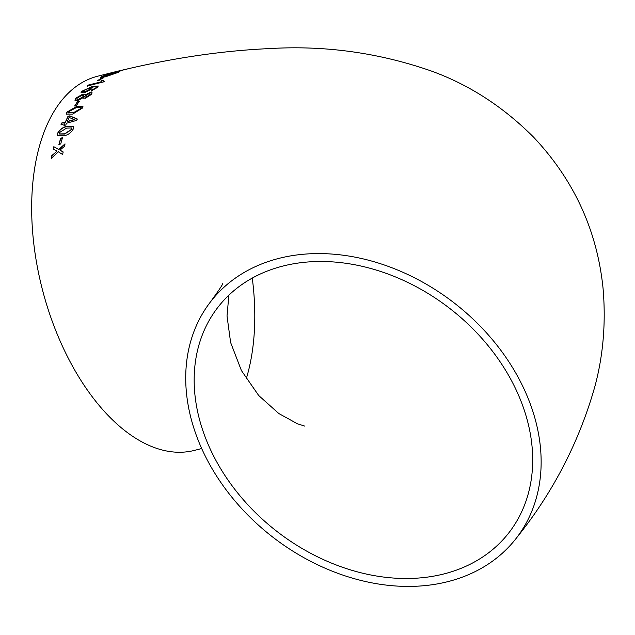 <?xml version="1.0" encoding="UTF-8"?>
<svg xmlns="http://www.w3.org/2000/svg" width="635" height="635" viewBox="0 0 635 635"><rect width="100%" height="100%" fill="white"/><g stroke="black" fill="none" stroke-linecap="round" stroke-linejoin="round"><path stroke-width="0.95" d="M75.93 98.076L82.82 94.123L85.36 94.202L85.384 95.091L89.749 92.829L92.131 92.893M91.392 94.48L92.091 92.789L89.646 92.639L85.28 94.893M277.987 258.62A193.238 148.106 -142.3 0 0 210.526 301.831A193.238 148.106 -142.3 0 0 272.867 537.186A193.238 148.106 -142.3 0 0 516.334 538.163A193.238 148.106 -142.3 0 0 491.157 338.169A193.238 148.106 -142.3 0 0 277.987 258.62M83.217 98.203L83.161 97.655L85.225 98.322L91.527 94.321M83.272 98.29L83.114 97.671L77.795 100.608L74.978 100.33L75.565 98.512L82.923 94.313L85.4 94.305M114.649 71.945L97.163 76.351A193.238 106.815 75.4 0 0 60.492 101.957A193.238 106.815 75.4 0 0 54.451 327.223A193.238 106.815 75.4 0 0 194.723 450.318L201.684 448.54M62.46 137.724L60.642 138.239L58.904 144.463L60.722 143.939L62.46 137.724M73.446 128.675L73.557 126.452L67.27 126.246C63.048 127.024 59.849 129.318 57.666 133.136L57.61 135.477L63.952 135.827C68.255 134.914 71.422 132.532 73.446 128.675M76.621 120.412L77.232 118.967L69.794 115.864L67.961 116.356L65.405 121.983L61.746 122.976L61 124.746L64.659 123.746L63.937 125.547L65.762 125.039L66.484 123.246L76.621 120.412M82.613 107.958L82.955 106.18L76.843 106.299L66.739 112.236L66.429 114.117L72.588 114.109L82.613 107.958M79.319 101.108L77.478 101.592L74.716 105.878L76.549 105.386L79.319 101.108M91.376 91.099L95.941 87.725C96.401 86.543 95.028 86.423 91.805 87.392L92.504 87.836M96.044 87.916L92.154 89.773L91.273 90.9L97.512 87.384L98.219 86.003L92.107 86.543L81.637 91.361L81.042 92.678L84.495 92.742L91.9 88.876L91.781 87.416L92.464 87.733M103.457 81.931L104.156 81.351L102.973 80.169L101.124 80.629L101.132 81.836L88.606 84.987L87.447 85.963L103.457 81.931M100.933 81.613L101.235 82.026L101.227 80.82L103.076 80.367L104.259 81.542M103.005 80.994L102.973 80.169M97.592 80.637L99.441 80.177L103.18 77.732L101.33 78.184L97.592 80.637M115.086 72.223L102.052 76.295L100.536 77.406L105.315 76.851L118.34 72.342L119.967 71.374L115.181 72.406M113.403 72.477C110.403 73.136 110.26 73.096 112.982 72.35C110.26 73.096 110.403 73.136 113.403 72.477L119.332 70.922M113.689 72.176L112.982 72.35L113.443 72.453M119.412 70.929L130.04 68.318C178.483 57.166 224.957 50.586 269.47 48.585C324.39 45.268 377.936 52.602 430.101 70.588C468.328 84.201 502.793 106.362 533.495 137.081C573.865 179.84 597.043 230.156 603.028 288.028C605.996 322.167 603.321 354.846 595.003 386.056C579.231 441.928 553.006 492.633 516.334 538.163M53.832 146.701L53.221 149.185L57.087 151.059L51.8 155.638L51.268 158.337L58.364 151.789L62.619 154.535L63.151 151.916L59.976 150.114L64.397 146.383L65.024 143.859L58.706 149.4L53.832 146.701L58.809 149.59L65.127 144.058M511.842 381.278A184.055 141.065 -142.3 0 0 366.236 267.287A184.055 141.065 -142.3 0 0 217.789 307.451A184.055 141.065 -142.3 0 0 277.17 531.614A184.055 141.065 -142.3 0 0 509.064 532.543A184.055 141.065 -142.3 0 0 511.842 381.278M246.221 378.889A184.055 101.735 75.4 0 0 252.27 278.074M59.976 150.114L63.254 152.106M51.371 158.528L51.903 155.829L57.087 151.059M53.324 149.376L53.935 146.891M122.682 70.025L128.143 68.755L122.38 70.183C120.801 70.525 120.896 70.469 122.682 70.025C120.896 70.469 120.801 70.525 122.38 70.183L122.42 70.271M129.095 68.54L128.143 68.755M114.824 71.906L121.356 70.334L114.832 72.017C112.99 72.43 112.982 72.39 114.824 71.906C112.982 72.39 112.99 72.43 114.832 72.017L114.879 72.104M122.317 70.112L121.356 70.334M115.856 72.255L119.896 71.509M100.632 77.494L105.561 75.144M116.562 72.985L117.65 72.057L106.601 76.121L102.799 76.629L113.649 72.763C117.634 71.771 118.57 71.787 116.459 72.795L106.704 76.311L102.918 76.708M97.695 80.828L101.433 78.375L103.283 77.922M87.551 86.154L88.71 85.177L101.235 82.026M81.105 92.773L81.74 91.551L92.21 86.733L98.258 86.106M83.058 91.702L85.463 91.797L90.408 89.281L90.694 88.4M83.304 90.908L88.598 88.305L90.662 88.297L90.305 89.083L85.368 91.607L82.987 91.615L83.304 90.908M84.78 96.957L86.289 97.179L89.987 94.956L90.17 94.075M75.041 100.425L75.668 98.703M76.946 99.219L78.875 99.449L83.447 96.647L83.709 95.567M84.963 96.052L88.686 93.869L90.138 93.972L89.884 94.758L86.193 96.988L84.709 96.869L84.963 96.052M77.2 98.084L81.788 95.361L83.669 95.464L83.352 96.456L78.78 99.258L76.883 99.131L77.2 98.084M74.819 106.069L77.581 101.783L79.423 101.298M66.484 114.205L66.834 112.435L76.946 106.497L83.002 106.275M68.286 112.903L73.509 112.681L81.097 108.577L81.201 107.537M73.406 112.49L68.231 112.816L68.366 111.808L75.962 107.807L81.161 107.442L80.994 108.387L73.509 112.681M61.103 124.936L61.841 123.166L65.5 122.174L68.064 116.546L69.898 116.054L77.335 119.158M64.032 125.738L64.659 123.746M74.263 119.753L67.334 121.674L69.056 117.404L74.176 119.523L67.231 121.475M57.658 135.572L57.769 133.326C59.88 129.556 63.079 127.262 67.373 126.436L73.604 126.548M59.333 134.033L64.683 134.041L71.945 129.318L71.906 128.016M59.285 132.691L66.572 128.103L71.858 127.913L71.842 129.127L64.579 133.85L59.277 133.945L59.285 132.691M59.007 144.661L60.746 138.43L62.563 137.914M210.526 301.831C218.908 290.258 222.996 284.139 222.774 283.48M228.87 295.18L227.02 315.992L230.616 342.503L241.419 370.57L258.699 395.51L278.773 413.496L297.466 423.791L304.705 426.109"/></g></svg>
